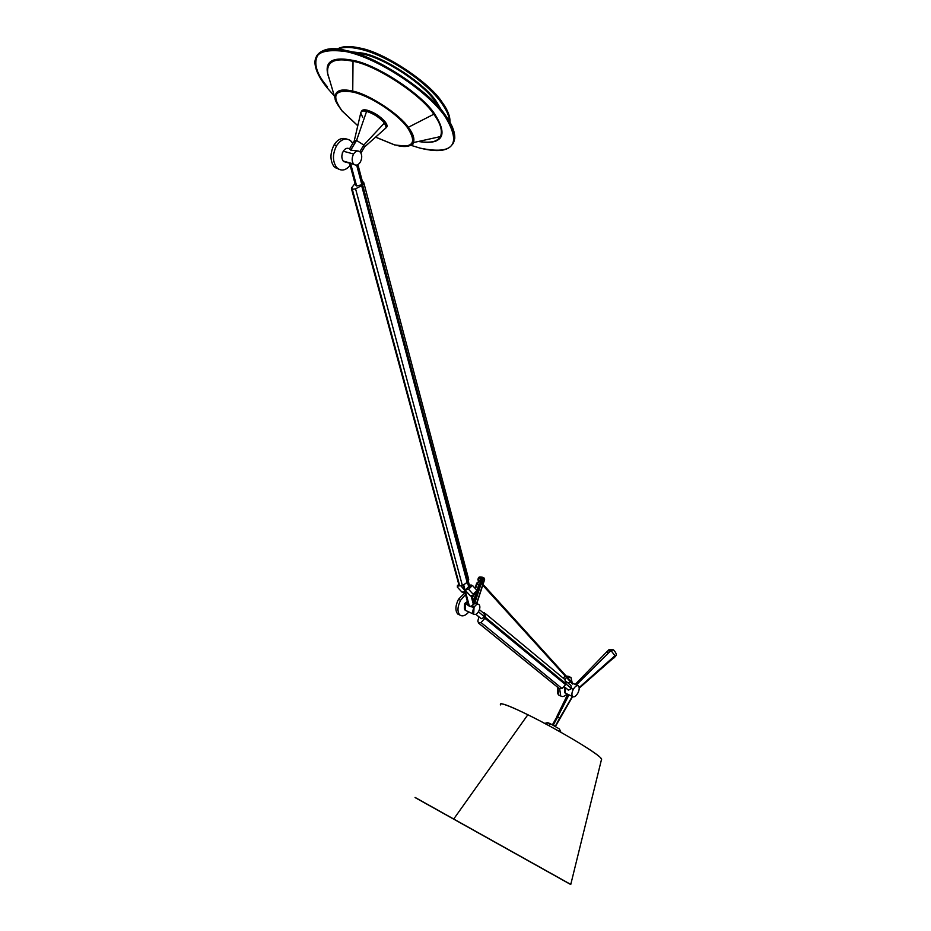 <?xml version="1.0" encoding="UTF-8"?>
<svg xmlns="http://www.w3.org/2000/svg" width="931" height="931" viewBox="0 0 931 931"><rect width="100%" height="100%" fill="white"/><g stroke="black" fill="none" stroke-linecap="round" stroke-linejoin="round"><path stroke-width="1.4" d="M362.753 117.457L360.704 112.977C361.088 111.022 363.055 110.486 366.593 111.383L367.291 110.219C363.94 109.369 361.984 109.823 361.414 111.569C361.984 109.823 363.94 109.369 367.291 110.219L366.593 111.383C373.634 113.617 379.58 117.481 384.433 122.973L385.12 121.81C380.267 116.317 374.32 112.453 367.291 110.219C374.32 112.453 380.267 116.317 385.12 121.81L384.433 122.973L386.388 127.338L384.491 129.223L386.353 127.57L384.433 122.973C379.58 117.481 373.634 113.617 366.593 111.383C362.892 110.463 360.925 111.068 360.693 113.221L354.315 140.616M386.284 127.628L387.075 126.185L385.12 121.81C387.238 124.614 387.622 126.558 386.284 127.628M396.92 145.504C405.439 147.505 410.943 146.528 413.422 142.571C414.795 138.591 413.085 133.505 408.302 127.303L407.336 127.454L408.302 127.303C399.539 114.199 368.618 93.996 352.744 91.122L353.024 92.076C370.48 96.044 396.943 113.338 407.336 127.454C417.332 142.827 413.05 148.623 394.488 144.829L375.612 137.125L394.488 144.829C413.05 148.623 417.332 142.827 407.336 127.454C396.943 113.338 370.48 96.044 353.024 92.076C334.566 89.039 330.924 95.311 342.096 110.894L357.795 125.697L342.096 110.894C330.924 95.311 334.566 89.039 353.024 92.076L352.744 91.122C340.246 88.224 334.392 90.807 335.195 98.849L338.453 106.053M355.06 142.746L354.211 141.07L356.573 140.418L366.593 111.383L356.573 140.418L363.8 145.073L384.433 122.973L363.8 145.073L364.277 147.401L363.8 145.073L356.573 140.418L354.211 140.988L349.637 148.646L350.766 150.147L356.573 140.418L350.766 150.147L358.109 150.985L350.766 150.147C349.09 148.785 348.997 148.471 350.475 149.193L350.917 149.693L355.06 142.746M341.968 110.847L341.886 110.801C336.987 103.83 334.764 99.85 335.195 98.849C334.392 90.807 340.246 88.224 352.744 91.122L353.024 61.306C334.823 57.408 326.385 61.493 327.712 73.572L328.596 76.551L327.712 73.572C326.385 61.493 334.823 57.408 353.024 61.306L352.744 91.122C368.618 93.996 399.539 114.199 408.302 127.303L433.765 114.245C421.545 94.962 376.205 65.1 353.024 61.306L352.733 60.317C330.703 56.104 322.894 62.342 329.33 79.054C322.894 62.342 330.703 56.104 352.733 60.317L353.024 61.306C376.205 65.1 421.545 94.962 433.765 114.245L408.302 127.303C413.085 133.505 414.795 138.591 413.422 142.571C413.841 145.76 407.569 146.551 394.604 144.945L395.093 145.073M359.855 151.706L363.8 145.073L359.855 151.706M349.451 148.809C347.205 147.598 345.157 148.401 343.295 151.206L353.582 154.011C355.561 151.066 357.667 150.322 359.925 151.753L360.425 152.265C362.217 155.093 362.171 158.386 360.309 162.134C362.171 158.386 362.217 155.093 360.425 152.265C358.179 150.182 355.898 150.764 353.582 154.011L343.295 151.206C345.157 148.401 347.205 147.598 349.451 148.809M418.543 141.431C429.68 143.595 436.988 141.978 440.468 136.589C442.749 130.806 440.514 123.358 433.765 114.245C440.514 123.358 442.749 130.806 440.468 136.589C436.988 141.978 429.68 143.595 418.543 141.431C428.912 143.071 435.661 142.327 438.792 139.208L440.468 136.589L413.422 142.571M346.984 162.122L343.236 161.075C341.374 158.282 341.398 154.988 343.295 151.206C341.398 154.988 341.374 158.282 343.236 161.075L353.489 163.926C351.674 161.11 351.709 157.804 353.582 154.011C351.709 157.804 351.674 161.11 353.489 163.926C355.747 165.974 358.016 165.381 360.309 162.134C358.342 165.09 356.224 165.846 353.966 164.403L346.355 162.297M418.275 141.5C442.842 144.829 448.335 135.682 434.742 114.082L433.765 114.245L434.742 114.082C422.348 94.508 376.287 64.158 352.733 60.317C376.287 64.158 422.348 94.508 434.742 114.082C448.335 135.682 442.842 144.829 418.275 141.5M346.041 51.577C312.711 47.062 306.38 59.107 327.049 87.723L334.345 95.974L327.049 87.723C318.798 77.401 314.759 68.685 314.957 61.551C316.005 50.961 326.374 47.632 346.041 51.577C378.009 58.176 427.178 90.644 445.181 116.643C427.178 90.644 378.009 58.176 346.041 51.577L346.588 50.681L346.041 51.577M327.561 86.886C306.229 63.029 314.759 41.942 346.588 50.681C375.018 55.173 431.03 92.146 445.693 115.747C454.212 127.419 456.656 136.741 453.036 143.7L454.759 138.533C455.038 131.969 452.012 124.37 445.693 115.747L445.181 116.643C451.721 125.813 454.747 133.401 454.247 139.406C452.21 150.345 440.782 153.243 419.974 148.087L410.78 145.259L419.974 148.087C453.606 155.116 462.009 144.631 445.181 116.643L445.693 115.747C431.03 92.146 375.018 55.173 346.588 50.681C331.459 47.225 321.532 48.912 316.796 55.755M342.445 152.544L341.852 156.292L342.445 152.544M352.779 143.386L351.732 141.849C346.786 137.136 341.747 138.382 336.626 145.597C332.437 153.952 332.414 161.191 336.533 167.336C340.804 171.479 345.354 170.839 350.161 165.427C345.901 170.35 341.7 171.316 337.546 168.348L336.533 167.336C332.414 161.191 332.437 153.952 336.626 145.597L334.078 144.91C329.958 153.231 329.935 160.469 333.996 166.626L339.024 169.337L333.996 166.626C329.935 160.469 329.958 153.231 334.078 144.91L336.626 145.597C341.107 139.068 345.75 137.427 350.591 140.686L352.779 143.386M346.495 138.987C341.758 137.381 337.616 139.347 334.078 144.91C337.616 139.347 341.758 137.381 346.495 138.987M439.409 107.915L435.836 102.34L434.754 102.899L435.836 102.34C424.722 84.57 383.549 57.385 362.334 54.01L362.322 55.499L362.334 54.01L354.49 52.811L362.334 54.01C383.549 57.385 424.722 84.57 435.836 102.34L439.409 107.915M441.934 110.882L436.802 102.177L435.836 102.34L436.802 102.177C425.514 84.104 383.63 56.442 362.054 53.032L362.334 54.01L362.054 53.032L350.754 51.717L362.054 53.032C383.63 56.442 425.514 84.104 436.802 102.177L441.934 110.882M358.912 48.854C349.637 46.841 342.643 46.969 337.918 49.238C342.643 46.969 349.637 46.841 358.912 48.854L359.447 47.97C349.719 45.735 342.259 46.131 337.08 49.157C342.259 46.131 349.719 45.735 359.447 47.97L358.912 48.854C385.771 54.347 426.607 81.346 441.771 103.364C426.607 81.346 385.771 54.347 358.912 48.854M449.51 121.554C449.429 116.561 446.845 110.498 441.771 103.364L442.295 102.48C429.901 82.475 383.351 51.694 359.447 47.97C383.351 51.694 429.901 82.475 442.295 102.48L441.771 103.364C446.845 110.498 449.429 116.561 449.51 121.554M449.941 122.298L449.964 122.101C450.232 116.41 447.671 109.87 442.295 102.48C447.741 109.974 450.29 116.573 449.941 122.298M553.189 725.214L552.49 724.667L553.189 725.214M555.272 726.366L553.34 724.981L557.611 717.045L556.761 716.73L557.611 717.045L553.34 724.981L555.353 726.157L559.624 718.208L557.611 717.045L568.981 694.887L567.782 694.282L568.981 694.887L557.611 717.045L559.624 718.208L572.309 696.435L555.272 726.366M555.435 726.459L572.6 696.574C571.506 695.05 571.715 692.652 573.275 689.382L571.518 688.544L568.341 690.08L567.433 689.289M556.901 716.882L552.409 724.795M570.994 695.806L568.981 694.887L570.994 695.806M571.925 694.887L571.343 695.923L571.925 694.887M567.514 689.405L568.457 690.127L571.518 688.544L570.866 685.367L571.518 688.544L573.275 689.382C575.172 686.252 576.883 685.1 578.43 685.926L578.477 685.961C579.629 687.462 579.419 689.848 577.837 693.141C579.431 689.801 579.629 687.392 578.43 685.926C576.883 685.1 575.172 686.252 573.275 689.382C571.692 692.734 571.494 695.143 572.693 696.621C574.252 697.389 575.963 696.237 577.837 693.141C575.963 696.237 574.252 697.389 572.693 696.621L565.571 693.199M565.501 693.188L564.791 687.171L564.838 692.862M567.747 682.784L570.633 682.248L567.747 682.784M577.79 685.623L572.681 683.214M572.495 684.052L482.77 585.238L572.495 684.052M573.193 683.808L483.049 584.389L573.228 683.82M568.341 690.08L563.907 686.45L568.341 690.08M571.518 688.544L566.013 684.006L571.518 688.544M615.054 655.855L610.98 650.548L576.347 684.948L610.98 650.548L607.617 650.99L610.98 650.548L615.461 656.32L615.042 655.657L579.175 687.52L615.054 655.855L614.693 657.333L615.054 655.855M570.761 685.321L566.514 681.771M614.099 657.845L614.693 657.333L614.099 657.845M564.489 686.927L564.407 688.323L564.489 686.927M559.287 688.591L562.033 688.509L481.024 622.548L485.249 617.858L565.85 684.262L485.249 617.858L484.411 612.749L482.852 612.505L484.411 612.749L485.517 617.416L566.095 683.866L564.966 679.549L565.85 684.262L562.033 688.509L559.228 688.509M613.482 649.85L610.98 650.548L613.482 649.85C616.31 652.922 616.985 655.052 615.507 656.227L579.222 688.137M607.326 652.375L607.617 650.99L575.207 684.401M572.193 682.691L570.866 677.303L567.258 677.233L570.924 677.361L572.193 682.691M566.618 677.605L564.64 679.281L566.618 677.605M559.671 688.94L560.776 696.027C562.464 697.168 564.547 696.469 567.049 693.932C564.547 696.469 562.464 697.168 560.776 696.027L559.671 688.94M547.847 723.271C546.474 722.142 547.463 722.386 550.826 723.992L559.484 729.008L560.218 731.894L559.484 729.008L550.826 723.992L548.615 725.505L550.826 723.992L547.219 722.689L544.751 723.434M478.65 623.188L477.801 621.058L478.93 616.869L477.801 621.058L478.65 623.188L559.845 689.045L478.65 623.188L481.024 622.548L478.65 623.188M568.981 676.441L566.129 675.987L569.702 676.756M476.218 603.265L475.159 603.207L476.218 603.265M565.408 676.278L563.069 677.977L565.408 676.278M564.838 679.49L485.493 613.645M559.868 695.597L558.844 695.108C557.378 693.898 557.052 691.337 557.855 687.427L558.728 695.015L560.02 695.62M480.303 617.998L481.269 618.731L484.888 617.125L478.429 611.807L484.888 617.125L484.015 613.459L484.888 617.125L481.141 618.673L480.233 617.881M560.916 732.29L559.484 729.008M565.85 684.262L485.517 617.416L565.85 684.262M565.548 684.646L484.911 618.277L481.024 622.548L562.033 688.509L565.548 684.646M482.27 577.197L483.969 577.953L484.376 579.617L476.579 603.451L474.17 603.486L471.261 606.209L474.019 607.466C475.776 604.685 477.44 603.73 479.023 604.603L479.069 604.638C480.245 606.162 480.128 608.385 478.697 611.33C480.14 608.327 480.256 606.081 479.023 604.603C477.44 603.73 475.776 604.685 474.019 607.466C472.541 610.503 472.436 612.761 473.704 614.216C475.287 615.088 476.951 614.123 478.697 611.33C476.951 614.123 475.287 615.088 473.704 614.216L474.019 607.466L469.41 606.244L468.246 604.719L465.535 603.591L469.41 606.244L471.261 606.209L473.448 604.731L471.167 596.166L473.448 604.731L474.717 603.335L478.231 604.242L476.579 603.451L484.609 579.594L482.514 579.466L482.572 583.004L480.873 584.505L474.717 603.335L480.873 584.505L478.778 584.726L476.94 590.347L478.778 584.726L479.837 584.854L474.007 602.706L479.837 584.854L482.572 583.004L482.689 580.793L481.723 580.816L482.514 579.466L484.376 579.617L483.736 577.848L484.376 579.617L484.364 578.558L482.502 578.407L482.514 579.466L480.675 578.931L480.059 580.816L481.723 580.816L478.348 580.06L478.441 577.79L477.894 579.524L478.441 577.86L480.675 578.931L481.874 577.697L483.736 577.848L482.025 577.092L483.748 577.848M474.787 606.279L473.123 607.059L474.787 606.279M476.73 603.614L484.609 579.524M483.899 613.413L479.43 609.665M484.62 579.559L476.765 603.579M467.339 601.321L465.535 603.591L467.339 601.321M477.033 582.794L477.871 582.236L476.625 583.423L475.287 587.542L477.033 582.794M481.141 618.673L475.822 614.332L481.141 618.673M466 610.666L465.256 610.317C463.975 608.862 464.069 606.616 465.535 603.591L465.186 610.259L473.704 614.216L466.082 610.678M481.408 577.045L482.025 577.092L481.408 577.045M472.634 597.551L473.344 595.398L472.634 597.551M475.729 588.078L476.625 583.423L478.778 584.726L477.079 583.958L475.729 588.078M479.29 576.987L482.025 577.092L480.163 576.941L484.364 578.558L479.186 577.057M476.288 592.349L473.507 600.844L476.288 592.349M474.007 602.706L472.285 596.236M463.65 584.784L469.41 606.244L463.65 584.784M466.245 589.148L468.735 586.984L467.49 582.306L468.735 586.984L469.515 585.762L466.245 589.148M478.685 577.767L480.862 578.488L478.534 577.592L479.628 577.15L478.685 577.557M463.545 587.228L464.755 591.569M480.873 583.423L481.839 583.853L480.873 583.423M481.921 580.746L481.664 582.573L480.163 583.411L480.547 580.944L478.127 580.42L480.256 581.363L480.163 583.411L478.034 582.457L480.163 583.411L481.664 582.573L481.921 580.746M464.616 603.591L464.418 606.907L464.616 603.591L465.36 603.94L464.616 603.591L466.652 601.985L464.616 603.591M478.01 579.187L478.348 580.06L477.894 579.524M478.359 580.06L478.313 582.585L478.359 580.06L480.059 580.816L480.675 578.931L482.514 579.466L481.874 577.697L482.514 579.466L478.965 578.174L478.348 580.06M472.657 600.483L473.414 601.147M464.79 591.464L464.662 590.301L464.557 591.767L461.857 592.023C463.975 592.791 464.883 592.244 464.592 590.382L463.58 587.368M461.136 586.053L464.592 590.382L461.136 586.053M478.662 577.767L477.952 579.28M482.514 579.466L481.339 577.907L480.862 578.488L482.514 579.466L480.757 578.698L482.514 579.466M469.585 587.135L469.655 587.065C469.364 585.18 470.283 584.633 472.424 585.401L476.94 590.335L473.157 594.246L473.123 595.631L470.376 595.887C472.529 596.69 473.46 596.143 473.157 594.246L468.63 589.3C466.489 588.532 465.57 589.079 465.872 590.952L470.376 595.887L465.872 590.952L465.896 589.567L468.63 589.3L472.424 585.401L469.503 585.855M467.374 578.081L467.944 581.898L462.393 585.587L459.728 585.878L458.971 585.099L352.314 189.33L355.572 188.842L462.393 585.587L467.176 582.527L361.647 185.606L355.572 188.842L362.636 184.966C364.3 183.454 364.219 182.301 362.403 181.533L363.777 182.651L362.636 184.966L467.944 581.898L468.712 579.454L363.823 182.813M459.449 614.856L457.866 614.123C455.073 610.899 455.282 605.965 458.459 599.308L460.577 600.274L465.512 594.537L460.577 600.274C457.33 606.965 457.133 611.9 459.961 615.1C462.509 616.753 465.465 615.705 468.817 611.958C465.465 615.705 462.509 616.753 459.961 615.1L459.798 614.96C457.144 611.679 457.4 606.791 460.577 600.274L458.459 599.308C455.34 605.755 455.084 610.643 457.703 613.983L459.67 614.902M458.971 585.11L457.354 587.112L461.857 592.023L457.354 587.112L457.389 585.715L458.971 585.11M458.459 599.308L465.011 592.698L458.459 599.308M476.94 590.335L476.428 592.209L476.94 590.335L472.424 585.401L468.63 589.3L473.157 594.246L476.94 590.335M356.62 185.932L361.88 184.757L356.666 165.124L361.88 184.757L356.62 185.932L355.398 184.897L356.62 185.932L350.487 163.088L356.62 185.932M355.014 183.5L351.697 187.736L352.314 189.33L351.697 187.736L355.014 183.5M361.577 182.022L361.88 184.757L362.776 182.93L357.923 164.636M467.176 582.527L467.944 581.898L362.636 184.966L361.647 185.606L467.176 582.527M459.728 585.878L462.393 585.587L355.572 188.842L352.314 189.33L459.728 585.878M570.319 884.182L415.063 797.425L570.773 884.427L601.577 759.149L600.367 757.543C594.641 751.398 555.912 728.484 527.854 714.74C512.399 707.176 503.357 703.51 500.715 703.743M453.676 819.082L570.284 884.287L415.424 797.762L453.676 819.082L527.854 714.74M500.622 704.93C497.445 700.298 521.5 710.76 549.371 725.912C581.014 743.124 603.882 758.206 601.473 759.568M386.388 127.338L387.075 126.185M364.626 146.889L386.353 127.57M394.604 144.945L375.565 137.16M357.772 125.755L341.886 110.801M360.937 153.033L364.638 146.807M335.195 98.849L328.69 76.877M343.714 161.563L353.966 164.403M454.247 139.406L454.759 138.533M335.009 167.638L337.546 168.348M567.724 694.247L556.761 716.719M568.457 690.127L563.93 686.426M572.46 684.041L482.758 585.25M608.176 650.432C608.688 649.501 610.247 649.21 612.877 649.594M559.95 689.08L478.755 623.235M558.728 695.015L560.671 695.934M476.707 603.567L478.162 604.231M484.609 579.594L484.353 578.256M481.269 618.731L475.869 614.309M465.186 610.259L473.635 614.157M476.637 583.33L475.264 587.519M468.293 604.906L464.744 591.662M463.626 587.508L462.998 585.203M469.515 585.762L468.363 581.398M478.022 582.457L480.152 583.4M457.703 613.983L459.798 614.96M457.866 585.215L458.762 584.307M473.123 595.631L476.905 591.72M458.971 585.099L351.453 188.667M355.433 185.025L349.462 162.809"/></g></svg>
